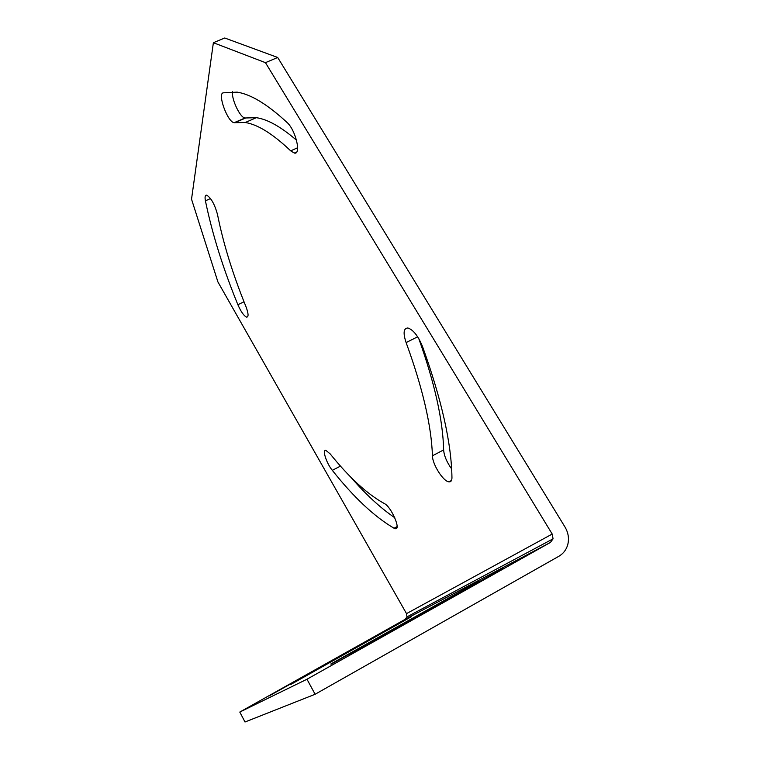 <?xml version="1.0" encoding="UTF-8"?>
<svg xmlns="http://www.w3.org/2000/svg" width="760" height="760" viewBox="0 0 760 760"><rect width="100%" height="100%" fill="white"/><g stroke="black" fill="none" stroke-linecap="round" stroke-linejoin="round"><path stroke-width="1.14" d="M217.93 281.979L406.514 613.624L552.207 534.052L265.449 62.662L213.38 42.712L191.53 199.186L217.93 281.979M432.44 455.81C431.433 425.685 422.655 387.933 406.106 342.57C402.962 333.079 403.55 328.216 407.882 327.978C413.231 329.792 418.076 335.882 422.408 346.247C441.626 399.551 451.478 443.374 451.953 477.726C451.934 480.7 450.917 482.077 448.913 481.849C443.241 481.479 432.373 464.236 432.44 455.81L443.631 449.91C442.966 420.204 434.691 383.116 418.798 338.656M290.709 150.86C272.849 133.893 257.697 124.441 245.252 122.512L234.156 122.692C227.781 122.379 217.246 93.955 223.155 92.834L237.12 92.131C250.8 94.24 267.425 104.338 287.005 122.417C295.716 129.998 301.596 155.135 294.32 153.055L290.709 150.86L297.654 147.763M245.917 306.517C248.482 313.338 248.738 316.882 246.696 317.158C243.979 316.036 241.034 311.885 237.87 304.703C223.041 268.441 212.22 233.823 205.418 200.839C204.696 196.964 205.105 195.054 206.634 195.13C211.071 197.866 214.681 204.278 217.474 214.377C223.25 243.399 232.731 274.113 245.917 306.517M384.36 503.567C391.181 506.625 401.432 530.281 395.276 528.694L394.041 528.228C374.3 516.629 353.723 497.334 332.31 470.335C326.467 463.286 321.964 449.407 325.897 450.385L330.163 453.881C349.191 477.555 367.251 494.123 384.36 503.567M405.099 619.352L550.439 542.431L306.974 679.231L239.799 712.063L405.099 619.352L406.97 616.892L406.514 613.624M239.799 712.063L245.005 722L315.115 694.269L558.837 556.282C563.445 553.575 566.447 549.584 567.843 544.293C569.221 538.317 568.252 532.522 564.936 526.917L277.695 57.475L265.449 62.662M315.115 694.269L306.974 679.231M290.548 684.332L411.53 616.616L290.652 684.532M385.519 630.582L269.439 695.78L385.605 630.733M330.847 663.974L478.296 581.428L331.018 664.278M503.291 568.29L349.628 654.74M503.281 568.261L349.457 654.426M550.439 542.431L553.061 538.831L552.207 534.052M213.38 42.712L224.732 38L277.695 57.475M451.63 468.901C446.766 462.099 444.096 455.772 443.631 449.91M234.868 122.683L245.737 117.971L256.348 117.686C267.567 119.291 280.953 126.796 296.514 140.22M245.737 117.971L245.005 117.99C240.226 117.809 231.534 99.664 232.398 91.656M394.763 517.721C380.351 507.908 365.57 494.247 350.417 476.748M406.106 342.57L417.658 336.803M237.87 304.703L244.017 301.796M205.418 200.839L210.52 198.55M394.041 528.228L397.081 526.594M332.31 470.335L340.48 466.099M553.061 538.831L406.97 616.892M451.497 480.472L448.913 481.849M245.252 122.512L256.348 117.686M245.005 117.99L234.156 122.692M296.723 151.981L294.32 153.055M247.741 316.663L246.696 317.158M396.796 527.867L395.276 528.694"/></g></svg>
